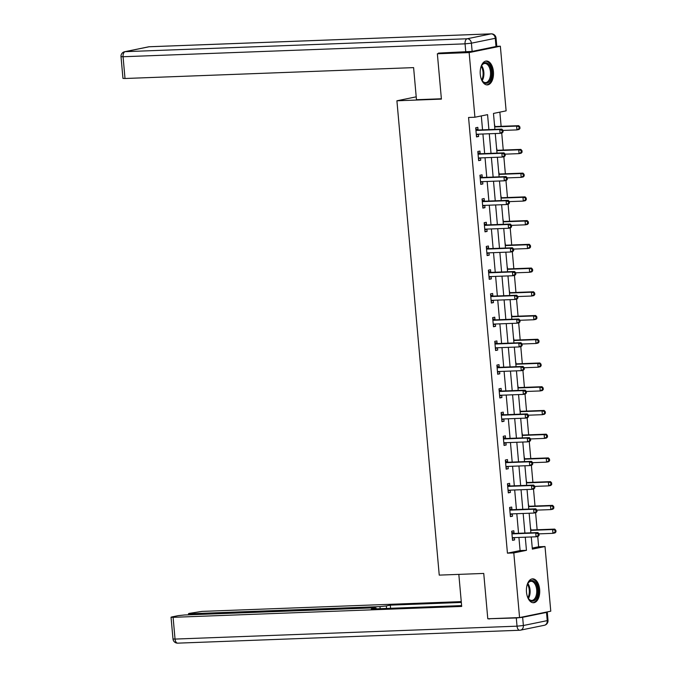 <?xml version="1.0" encoding="UTF-8"?>
<svg xmlns="http://www.w3.org/2000/svg" width="677" height="677" viewBox="0 0 677 677"><rect width="100%" height="100%" fill="white"/><g stroke="black" fill="none" stroke-linecap="round" stroke-linejoin="round"><path stroke-width="1.02" d="M526.486 592.147A11.949 6.652 -92.2 0 1 532.621 578.86A11.949 6.652 -92.2 0 1 539.645 589.455A11.949 6.652 -92.2 0 1 533.518 602.742A11.949 6.652 -92.2 0 1 526.486 592.147M480.272 74.309A11.949 6.652 -92.2 0 1 486.399 61.032A11.949 6.652 -92.2 0 1 493.431 71.618A11.949 6.652 -92.2 0 1 487.305 84.904A11.949 6.652 -92.2 0 1 480.272 74.309M496.673 46.332L500.354 46.197L506.125 110.85L493.474 113.44L494.895 129.383M532.266 548.082L538.647 546.771L537.733 536.446M537.132 529.761L535.609 512.717M535.016 506.032L533.493 488.989M532.901 482.303L531.377 465.26M530.776 458.566L529.253 441.522M528.661 434.837L527.138 417.794M526.545 411.108L525.022 394.065M524.421 387.371L522.906 370.327M522.306 363.642L520.782 346.599M520.19 339.913L518.667 322.87M518.074 316.184L516.551 299.132M515.95 292.447L514.435 275.404M513.835 268.718L512.311 251.675M511.719 244.989L510.196 227.937M509.595 221.252L508.08 204.209M507.479 197.523L505.956 180.48M505.364 173.794L503.84 156.742M503.248 150.057L501.725 133.014M501.124 126.328L499.863 112.128M538.647 546.771L545.01 546.534L550.773 611.187L519.572 617.576L513.801 552.923L526.452 550.333L525.276 537.191M519.572 617.576L487.787 618.77L483.742 573.436L439.238 575.12L396.908 100.788L416.211 96.836M494.413 123.959L494.904 126.362M496.529 147.688L497.02 150.091M498.644 171.416L499.135 173.828M500.76 195.154L501.259 197.557M502.884 218.883L503.375 221.286M505 242.611L505.491 245.023M507.115 266.349L507.615 268.752M509.239 290.078L509.73 292.481M511.355 313.806L511.846 316.218M513.471 337.535L513.961 339.947M515.586 361.273L516.086 363.676M517.71 385.001L518.201 387.405M519.826 408.73L520.317 411.142M521.942 432.468L522.432 434.871M524.066 456.196L524.557 458.6M526.181 479.925L526.672 482.337M528.297 503.663L528.788 506.066M530.413 527.391L530.912 529.795M488.904 129.603L487.567 114.641L474.916 117.231L468.56 117.476L507.437 553.16L520.097 550.57L518.921 537.436M518.548 533.281L516.805 513.699M516.433 509.553L514.689 489.97M514.317 485.815L512.565 466.241M512.193 462.086L510.45 442.504M510.077 438.357L508.334 418.775M507.962 414.62L506.21 395.046M505.846 390.891L504.094 371.318M503.722 367.162L501.979 347.58M501.606 343.425L499.863 323.851M499.491 319.696L497.739 300.123M497.367 295.967L495.623 276.385M495.251 272.23L493.508 252.656M493.135 248.501L491.384 228.928M491.02 224.772L489.268 205.19M488.896 201.035L487.152 181.461M486.78 177.306L485.037 157.733M484.664 153.577L482.913 133.995M482.549 129.849L481.305 115.928M478.03 129.815L477.81 127.352L475.703 127.784L476.515 136.915L478.631 136.483L478.419 134.164M480.154 153.544L479.934 151.081L477.818 151.513L478.639 160.644L480.746 160.212L480.543 157.902M482.269 177.281L482.049 174.818L479.942 175.25L480.755 184.372L482.862 183.941L482.659 181.631M484.385 201.01L484.165 198.547L482.058 198.979L482.87 208.101L484.977 207.67L484.774 205.359M486.501 224.739L486.289 222.276L484.173 222.708L484.994 231.839L487.101 231.407L486.89 229.097M488.625 248.476L488.405 246.013L486.298 246.445L487.11 255.567L489.217 255.136L489.014 252.826M490.74 272.205L490.52 269.742L488.413 270.174L489.226 279.296L491.333 278.865L491.13 276.555M492.856 295.934L492.636 293.471L490.529 293.903L491.341 303.034L493.457 302.602L493.245 300.292M494.98 319.662L494.76 317.2L492.644 317.631L493.465 326.763L495.572 326.331L495.369 324.021M497.096 343.4L496.876 340.937L494.769 341.369L495.581 350.491L497.688 350.06L497.485 347.75M499.211 367.129L498.991 364.666L496.884 365.098L497.697 374.229L499.804 373.797L499.601 371.487M501.327 390.857L501.107 388.395L499 388.826L499.821 397.958L501.928 397.526L501.716 395.216M503.451 414.595L503.231 412.132L501.124 412.564L501.936 421.686L504.043 421.255L503.84 418.945M505.567 438.324L505.347 435.861L503.239 436.293L504.052 445.424L506.159 444.992L505.956 442.673M507.682 462.052L507.462 459.59L505.355 460.022L506.168 469.153L508.283 468.721L508.072 466.411M509.806 485.79L509.586 483.327L507.471 483.759L508.292 492.881L510.399 492.45L510.187 490.14M511.922 509.519L511.702 507.056L509.595 507.488L510.407 516.619L512.514 516.187L512.311 513.868M514.038 533.248L513.818 530.785L511.71 531.217L512.523 540.348L514.63 539.916L514.427 537.606M396.908 100.788L441.404 99.113L437.359 53.779L441.243 52.984M437.359 53.779L469.144 52.578L500.354 46.197M507.437 553.16L513.801 552.923M474.916 117.231L469.144 52.578M524.903 533.044L523.16 513.462M522.788 509.307L521.045 489.733M520.672 485.578L518.921 465.996M518.557 461.849L516.805 442.267M516.433 438.112L514.689 418.538M514.317 414.383L512.574 394.801M512.201 390.654L510.45 371.072M510.077 366.917L508.334 347.343M507.962 343.188L506.218 323.614M505.846 319.459L504.094 299.877M503.73 295.722L501.979 276.148M501.606 271.993L499.863 252.419M499.491 248.264L497.747 228.682M497.375 224.527L495.623 204.953M495.259 200.798L493.508 181.224M493.135 177.069L491.392 157.487M491.02 153.34L489.276 133.758M531.267 536.971L532.359 549.123L545.01 546.534M495.268 133.53L497.011 153.112M497.383 157.267L499.127 176.841M499.499 180.996L501.251 200.57M501.615 204.725L503.366 224.307M503.739 228.462L505.482 248.036M505.854 252.191L507.598 271.765M507.97 275.92L509.722 295.502M510.094 299.657L511.837 319.231M512.21 323.386L513.953 342.96M514.325 347.115L516.077 366.697M516.441 370.844L518.193 390.426M518.565 394.581L520.308 414.155M520.681 418.31L522.424 437.892M522.796 442.039L524.548 461.621M524.92 465.776L526.664 485.35M527.036 489.505L528.779 509.079M529.152 513.234L530.903 532.816M520.097 550.57L526.452 550.333M476.49 136.559L478.631 136.483M478.605 160.288L480.746 160.212M480.721 184.026L482.862 183.941M482.845 207.754L484.977 207.67M484.96 231.483L487.101 231.407M487.076 255.221L489.217 255.136M489.192 278.949L491.333 278.865M491.316 302.678L493.457 302.602M493.431 326.416L495.572 326.331M495.547 350.144L497.688 350.06M497.671 373.873L499.804 373.797M499.787 397.611L501.928 397.526M501.902 421.339L504.043 421.255M504.018 445.068L506.159 444.992M506.142 468.797L508.283 468.721M508.258 492.534L510.399 492.45M510.373 516.263L512.514 516.187M512.497 539.992L514.63 539.916M503.104 131.846L502.969 130.322L502.131 130.5L502.266 132.015L503.104 131.846L502.19 132.92L500.083 133.352L476.947 134.224A1.532 1.269 -101.6 0 0 476.481 134.351L476.303 134.452M502.266 132.015L500.083 133.352L499.744 129.544L501.852 129.121L478.715 129.992A1.532 1.269 -101.6 0 1 478.224 129.899L475.804 128.867M475.923 130.246L476.117 130.331A1.532 1.269 -101.6 0 0 476.6 130.424L499.744 129.544L502.131 130.5M478.106 134.181L476.363 135.129M502.969 130.322L501.852 129.121M502.986 130.424L516.949 129.899L516.61 126.1L518.717 125.668L495.581 126.54A1.532 1.269 78.4 0 1 495.099 126.447L494.616 126.244M518.997 127.048L519.132 128.571L519.978 128.393L519.843 126.87L516.61 126.1L494.675 126.921M519.978 128.393L519.056 129.468L516.949 129.899L519.132 128.571M518.717 125.668L519.843 126.87M480.687 67.92A10.341 5.754 -92.2 0 1 481.685 65.483A10.341 5.754 -92.2 0 1 490.309 66.862A10.341 5.754 -92.2 0 1 489.945 80.588A10.341 5.754 -92.2 0 1 482.269 80.817A10.341 5.754 -92.2 0 1 481.364 79.15A10.341 5.754 -92.2 0 1 481.085 78.464M482.083 80.529A9.571 5.331 87.8 0 0 485.561 82.594A9.571 5.331 87.8 0 0 490.097 77.246A9.571 5.331 87.8 0 0 489.344 67.345A9.571 5.331 87.8 0 0 484.842 63.46A9.571 5.331 87.8 0 0 481.525 65.787M486.518 84.853A11.873 6.609 87.8 0 0 491.951 78.05A11.873 6.609 87.8 0 0 490.969 65.948A11.873 6.609 87.8 0 0 485.621 61.142M526.901 585.757A10.341 5.754 -92.2 0 1 527.908 583.32A10.341 5.754 -92.2 0 1 536.522 584.7A10.341 5.754 -92.2 0 1 536.159 598.426A10.341 5.754 -92.2 0 1 528.483 598.646A10.341 5.754 -92.2 0 1 527.578 596.979A10.341 5.754 -92.2 0 1 527.298 596.293M528.297 598.358A9.571 5.331 87.8 0 0 531.775 600.431A9.571 5.331 87.8 0 0 536.311 595.083A9.571 5.331 87.8 0 0 535.558 585.173A9.571 5.331 87.8 0 0 531.056 581.298A9.571 5.331 87.8 0 0 527.738 583.625M532.731 602.682A11.873 6.609 87.8 0 0 538.173 595.887A11.873 6.609 87.8 0 0 537.183 583.786A11.873 6.609 87.8 0 0 531.834 578.97M441.379 98.774L416.465 99.714L413.605 67.615L125.008 78.498L122.96 78.388L121.014 56.631L123.062 56.741L125.008 78.498M472.14 51.401L496.004 46.51L495.276 38.301L471.404 43.184L472.14 51.401L438.459 53.094L438.501 53.542M496.038 38.03A4.595 4.595 0 0 0 491.29 33.85A4.595 2.556 87.8 0 0 491.053 33.875L149.058 46.772L125.186 51.664L467.181 38.767L491.053 33.875A4.595 3.8 -101.6 0 1 495.276 38.301L496.038 38.03L496.774 46.248L496.004 46.51M458.828 574.375L461.689 606.44L173.092 617.322L175.038 639.08L517.033 626.174L516.297 617.966L488.938 618.727M380.169 608.682L379.983 606.609L190.55 613.751L190.643 614.741M379.983 606.609L386.33 605.94L386.55 608.445M461.333 602.454L390.299 605.136L386.33 605.94M461.265 601.625L202.025 611.399L189.272 613.379L188.511 613.641L190.55 613.751M546.517 612.414L522.644 617.306L523.372 625.514L547.244 620.631L546.517 612.414L547.278 612.152L546.644 612.033M375.337 608.86L375.278 608.208L376.048 607.938L374 607.828L184.567 614.978L178.22 615.638L171.806 616.95L171.044 617.212L173.092 617.322M375.278 608.208L371.318 609.012L461.621 605.61M490.571 618.668L488.963 618.998M516.297 617.966L522.644 617.306M390.578 608.293L390.299 605.136M505.228 155.575L505.093 154.06L504.247 154.229L504.382 155.752L505.228 155.575L504.306 156.649L502.199 157.081L479.062 157.953A1.532 1.269 -101.6 0 0 478.597 158.079L478.419 158.181M504.382 155.752L502.199 157.081L501.86 153.281L503.967 152.85L480.831 153.721A1.532 1.269 -101.6 0 1 480.348 153.628L477.92 152.596M478.038 153.975L478.233 154.06A1.532 1.269 -101.6 0 0 478.724 154.153L501.86 153.281L504.247 154.229M480.23 157.91L478.478 158.858M505.093 154.06L503.967 152.85M507.344 179.312L507.208 177.789L506.362 177.958L506.498 179.481L507.344 179.312L506.43 180.387L504.314 180.818L481.178 181.69A1.532 1.269 -101.6 0 0 480.712 181.817L480.535 181.91M506.498 179.481L504.314 180.818L503.976 177.01L506.083 176.579L482.946 177.45A1.532 1.269 -101.6 0 1 482.464 177.357L480.035 176.325M480.162 177.712L480.357 177.789A1.532 1.269 -101.6 0 0 480.839 177.882L503.976 177.01L506.362 177.958M482.346 181.639L480.594 182.595M507.208 177.789L506.083 176.579M505.101 154.161L519.073 153.628L518.726 149.829L520.841 149.397L497.697 150.269A1.532 1.269 78.4 0 1 497.214 150.176L496.732 149.972M521.121 150.776L521.256 152.3L522.094 152.122L521.959 150.607L518.726 149.829L496.791 150.658M522.094 152.122L521.18 153.197L519.073 153.628L521.256 152.3M520.841 149.397L521.959 150.607M507.217 177.89L521.188 177.366L520.85 173.557L522.957 173.126L499.821 173.997A1.532 1.269 78.4 0 1 499.33 173.904L498.847 173.701M523.236 174.505L523.372 176.028L524.218 175.859L524.083 174.336L520.85 173.557L498.907 174.387M524.218 175.859L523.296 176.934L521.188 177.366L523.372 176.028M522.957 173.126L524.083 174.336M509.459 203.041L509.324 201.518L508.486 201.695L508.622 203.21L509.459 203.041L508.545 204.115L506.438 204.547L483.293 205.419A1.532 1.269 -101.6 0 0 482.828 205.546L482.65 205.647M508.622 203.21L506.438 204.547L506.1 200.739L508.207 200.307L485.062 201.187A1.532 1.269 -101.6 0 1 484.58 201.094L482.151 200.062M482.278 201.441L482.473 201.526A1.532 1.269 -101.6 0 0 482.955 201.619L506.1 200.739L508.486 201.695M484.461 205.376L482.718 206.324M509.324 201.518L508.207 200.307M511.584 226.77L511.448 225.255L510.602 225.424L510.737 226.947L511.584 226.77L510.661 227.844L508.554 228.276L485.417 229.148A1.532 1.269 -101.6 0 0 484.952 229.275L484.774 229.376M510.737 226.947L508.554 228.276L508.215 224.476L510.323 224.045L487.186 224.916A1.532 1.269 -101.6 0 1 486.695 224.823L484.275 223.791M484.393 225.17L484.588 225.255A1.532 1.269 -101.6 0 0 485.079 225.348L508.215 224.476L510.602 225.424M486.577 229.105L484.834 230.053M511.448 225.255L510.323 224.045M513.699 250.507L513.564 248.984L512.717 249.153L512.853 250.676L513.699 250.507L512.777 251.573L510.67 252.005L487.533 252.885A1.532 1.269 -101.6 0 0 487.068 253.012L486.89 253.105M512.853 250.676L510.67 252.005L510.331 248.205L512.438 247.774L489.302 248.645A1.532 1.269 -101.6 0 1 488.819 248.552L486.391 247.52M486.518 248.908L486.712 248.984A1.532 1.269 -101.6 0 0 487.195 249.077L510.331 248.205L512.717 249.153M488.701 252.834L486.949 253.782M513.564 248.984L512.438 247.774M509.332 201.619L523.304 201.094L522.966 197.295L525.073 196.863L501.936 197.735A1.532 1.269 78.4 0 1 501.454 197.642L500.972 197.43M525.352 198.243L525.487 199.757L526.334 199.588L526.198 198.065L522.966 197.295L501.031 198.116M526.334 199.588L525.411 200.663L523.304 201.094L525.487 199.757M525.073 196.863L526.198 198.065M511.457 225.356L525.42 224.823L525.081 221.024L527.188 220.592L504.052 221.464A1.532 1.269 78.4 0 1 503.57 221.371L503.087 221.167M527.468 221.971L527.603 223.495L528.449 223.317L528.314 221.802L525.081 221.024L503.146 221.853M528.449 223.317L527.535 224.392L525.42 224.823L527.603 223.495M527.188 220.592L528.314 221.802M513.572 249.085L527.544 248.561L527.205 244.752L529.312 244.321L506.168 245.192A1.532 1.269 78.4 0 1 505.685 245.099L505.203 244.896M529.592 245.7L529.727 247.223L530.565 247.054L530.429 245.531L527.205 244.752L505.262 245.582M530.565 247.054L529.651 248.129L527.544 248.561L529.727 247.223M529.312 244.321L530.429 245.531M515.815 274.236L515.679 272.713L514.833 272.89L514.969 274.405L515.815 274.236L514.901 275.311L512.785 275.742L489.649 276.614A1.532 1.269 -101.6 0 0 489.183 276.741L489.006 276.834M514.969 274.405L512.785 275.742L512.447 271.934L514.562 271.502L491.417 272.374A1.532 1.269 -101.6 0 1 490.935 272.289L488.506 271.257M488.633 272.636L488.828 272.721A1.532 1.269 -101.6 0 0 489.31 272.806L512.447 271.934L514.833 272.89M490.817 276.571L489.065 277.519M515.679 272.713L514.562 271.502M515.688 272.814L529.659 272.289L529.321 268.481L531.428 268.05L508.292 268.93A1.532 1.269 78.4 0 1 507.809 268.837L507.318 268.625M531.707 269.438L531.843 270.952L532.689 270.783L532.554 269.26L529.321 268.481L507.386 269.311M532.689 270.783L531.767 271.858L529.659 272.289L531.843 270.952M531.428 268.05L532.554 269.26M517.93 297.965L517.795 296.441L516.957 296.619L517.093 298.142L517.93 297.965L517.016 299.039L514.909 299.471L491.764 300.343A1.532 1.269 -101.6 0 0 491.307 300.47L491.121 300.571M517.093 298.142L514.909 299.471L514.571 295.671L516.678 295.24L493.541 296.111A1.532 1.269 -101.6 0 1 493.051 296.018L490.63 294.986M490.749 296.365L490.943 296.45A1.532 1.269 -101.6 0 0 491.426 296.543L514.571 295.671L516.957 296.619M492.932 300.3L491.189 301.248M517.795 296.441L516.678 295.24M517.803 296.543L531.775 296.018L531.437 292.219L533.544 291.787L510.407 292.659A1.532 1.269 78.4 0 1 509.925 292.566L509.442 292.362M533.823 293.166L533.958 294.69L534.805 294.512L534.669 292.997L531.437 292.219L509.502 293.048M534.805 294.512L533.882 295.587L531.775 296.018L533.958 294.69M533.544 291.787L534.669 292.997M520.054 321.702L519.919 320.179L519.073 320.348L519.208 321.871L520.054 321.702L519.132 322.768L517.025 323.2L493.888 324.08A1.532 1.269 -101.6 0 0 493.423 324.207L493.245 324.3M519.208 321.871L517.025 323.2L516.686 319.4L518.794 318.969L495.657 319.84A1.532 1.269 -101.6 0 1 495.175 319.747L492.746 318.715M492.864 320.094L493.059 320.179A1.532 1.269 -101.6 0 0 493.55 320.272L516.686 319.4L519.073 320.348M495.048 324.029L493.305 324.977M519.919 320.179L518.794 318.969M519.928 320.28L533.899 319.747L533.552 315.947L535.668 315.516L512.523 316.387A1.532 1.269 78.4 0 1 512.04 316.294L511.558 316.091M535.947 316.895L536.082 318.418L536.92 318.249L536.785 316.726L533.552 315.947L511.617 316.777M536.92 318.249L536.006 319.324L533.899 319.747L536.082 318.418M535.668 315.516L536.785 316.726M522.17 345.431L522.035 343.908L521.188 344.077L521.324 345.6L522.17 345.431L521.248 346.506L519.141 346.937L496.004 347.809A1.532 1.269 -101.6 0 0 495.539 347.936L495.361 348.029M521.324 345.6L519.141 346.937L518.802 343.129L520.909 342.697L497.773 343.569A1.532 1.269 -101.6 0 1 497.29 343.484L494.862 342.452M494.989 343.831L495.183 343.916A1.532 1.269 -101.6 0 0 495.666 344.001L518.802 343.129L521.188 344.077M497.172 347.766L495.42 348.714M522.035 343.908L520.909 342.697M522.043 344.009L536.015 343.484L535.676 339.676L537.783 339.245L514.647 340.125A1.532 1.269 78.4 0 1 514.156 340.032L513.674 339.82M538.063 340.633L538.198 342.147L539.044 341.978L538.9 340.455L535.676 339.676L513.733 340.506M539.044 341.978L538.122 343.053L536.015 343.484L538.198 342.147M537.783 339.245L538.9 340.455M524.286 369.16L524.15 367.636L523.313 367.814L523.448 369.337L524.286 369.16L523.372 370.234L521.265 370.666L498.12 371.538A1.532 1.269 -101.6 0 0 497.654 371.665L497.477 371.766M523.448 369.337L521.265 370.666L520.918 366.866L523.033 366.435L499.888 367.306A1.532 1.269 -101.6 0 1 499.406 367.213L496.977 366.181M497.104 367.56L497.299 367.645A1.532 1.269 -101.6 0 0 497.781 367.738L520.918 366.866L523.313 367.814M499.287 371.495L497.536 372.443M524.15 367.636L523.033 366.435M524.159 367.738L538.13 367.213L537.792 363.414L539.899 362.982L516.763 363.854A1.532 1.269 78.4 0 1 516.28 363.761L515.789 363.557M540.178 364.361L540.314 365.885L541.16 365.707L541.025 364.184L537.792 363.414L515.857 364.234M541.16 365.707L540.238 366.782L538.13 367.213L540.314 365.885M539.899 362.982L541.025 364.184M526.41 392.888L526.274 391.374L525.428 391.543L525.564 393.066L526.41 392.888L525.487 393.963L523.38 394.395L500.244 395.266A1.532 1.269 -101.6 0 0 499.778 395.402L499.601 395.495M525.564 393.066L523.38 394.395L523.042 390.595L525.149 390.164L502.012 391.035A1.532 1.269 -101.6 0 1 501.522 390.942L499.101 389.91M499.22 391.289L499.414 391.374A1.532 1.269 -101.6 0 0 499.897 391.467L523.042 390.595L525.428 391.543M501.403 395.224L499.66 396.172M526.274 391.374L525.149 390.164M526.283 391.475L540.246 390.942L539.907 387.142L542.015 386.711L518.878 387.582A1.532 1.269 78.4 0 1 518.396 387.489L517.913 387.286M542.294 388.09L542.429 389.613L543.276 389.444L543.14 387.921L539.907 387.142L517.973 387.972M543.276 389.444L542.362 390.511L540.246 390.942L542.429 389.613M542.015 386.711L543.14 387.921M528.525 416.626L528.39 415.103L527.544 415.272L527.679 416.795L528.525 416.626L527.603 417.701L525.496 418.132L502.359 419.004A1.532 1.269 -101.6 0 0 501.894 419.131L501.716 419.224M527.679 416.795L525.496 418.132L525.157 414.324L527.265 413.892L504.128 414.764A1.532 1.269 -101.6 0 1 503.646 414.671L501.217 413.639M501.344 415.026L501.539 415.103A1.532 1.269 -101.6 0 0 502.021 415.196L525.157 414.324L527.544 415.272M503.527 418.961L501.775 419.909M528.39 415.103L527.265 413.892M528.398 415.204L542.37 414.679L542.032 410.871L544.139 410.44L520.994 411.311A1.532 1.269 78.4 0 1 520.511 411.227L520.029 411.015M544.418 411.819L544.553 413.342L545.391 413.173L545.256 411.65L542.032 410.871L520.088 411.701M545.391 413.173L544.477 414.248L542.37 414.679L544.553 413.342M544.139 410.44L545.256 411.65M530.641 440.355L530.506 438.831L529.659 439.009L529.795 440.524L530.641 440.355L529.727 441.429L527.611 441.861L504.475 442.733A1.532 1.269 -101.6 0 0 504.01 442.86L503.832 442.961M529.795 440.524L527.611 441.861L527.273 438.061L529.38 437.63L506.244 438.501A1.532 1.269 -101.6 0 1 505.761 438.408L503.333 437.376M503.46 438.755L503.654 438.84A1.532 1.269 -101.6 0 0 504.137 438.933L527.273 438.061L529.659 439.009M505.643 442.69L503.891 443.638M530.506 438.831L529.38 437.63M530.514 438.933L544.486 438.408L544.147 434.609L546.254 434.177L523.118 435.049A1.532 1.269 78.4 0 1 522.627 434.956L522.145 434.752M546.534 435.556L546.669 437.08L547.515 436.902L547.38 435.379L544.147 434.609L522.212 435.429M547.515 436.902L546.593 437.977L544.486 438.408L546.669 437.08M546.254 434.177L547.38 435.379M532.757 464.083L532.621 462.569L531.784 462.738L531.919 464.261L532.757 464.083L531.843 465.158L529.736 465.59L506.591 466.461A1.532 1.269 -101.6 0 0 506.125 466.588L505.947 466.69M531.919 464.261L529.736 465.59L529.397 461.79L531.504 461.359L508.359 462.23A1.532 1.269 -101.6 0 1 507.877 462.137L505.457 461.105M505.575 462.484L505.77 462.569A1.532 1.269 -101.6 0 0 506.252 462.662L529.397 461.79L531.784 462.738M507.758 466.419L506.015 467.367M532.621 462.569L531.504 461.359M532.63 462.67L546.601 462.137L546.263 458.337L548.37 457.906L525.234 458.778A1.532 1.269 78.4 0 1 524.751 458.684L524.269 458.481M548.649 459.285L548.785 460.809L549.631 460.631L549.496 459.116L546.263 458.337L524.328 459.167M549.631 460.631L548.708 461.706L546.601 462.137L548.785 460.809M548.37 457.906L549.496 459.116M534.881 487.821L534.745 486.298L533.899 486.467L534.035 487.99L534.881 487.821L533.958 488.896L531.851 489.327L508.715 490.199A1.532 1.269 -101.6 0 0 508.249 490.326L508.072 490.419M534.035 487.99L531.851 489.327L531.513 485.519L533.62 485.087L510.483 485.959A1.532 1.269 -101.6 0 1 510.001 485.866L507.572 484.834M507.691 486.221L507.885 486.298A1.532 1.269 -101.6 0 0 508.376 486.391L531.513 485.519L533.899 486.467M509.874 490.148L508.131 491.104M534.745 486.298L533.62 485.087M534.754 486.399L548.717 485.874L548.378 482.066L550.494 481.635L527.349 482.506A1.532 1.269 78.4 0 1 526.867 482.422L526.384 482.21M550.765 483.014L550.9 484.537L551.747 484.368L551.611 482.845L548.378 482.066L526.444 482.896M551.747 484.368L550.833 485.443L548.717 485.874L550.9 484.537M550.494 481.635L551.611 482.845M536.996 511.55L536.861 510.026L536.015 510.204L536.15 511.719L536.996 511.55L536.074 512.624L533.967 513.056L510.83 513.928A1.532 1.269 -101.6 0 0 510.365 514.055L510.187 514.156M536.15 511.719L533.967 513.056L533.628 509.248L535.735 508.816L512.599 509.696A1.532 1.269 -101.6 0 1 512.117 509.603L509.688 508.571M509.815 509.95L510.009 510.035A1.532 1.269 -101.6 0 0 510.492 510.128L533.628 509.248L536.015 510.204M511.998 513.885L510.246 514.833M536.861 510.026L535.735 508.816M536.869 510.128L550.841 509.603L550.503 505.804L552.61 505.372L529.473 506.244A1.532 1.269 78.4 0 1 528.982 506.151L528.5 505.947M552.889 506.751L553.024 508.275L553.862 508.097L553.727 506.574L550.503 505.804L528.559 506.624M553.862 508.097L552.948 509.172L550.841 509.603L553.024 508.275M552.61 505.372L553.727 506.574M539.112 535.279L538.977 533.764L538.139 533.933L538.274 535.456L539.112 535.279L538.198 536.353L536.091 536.785L512.946 537.656A1.532 1.269 -101.6 0 0 512.481 537.783L512.303 537.885M538.274 535.456L536.091 536.785L535.744 532.985L537.86 532.554L514.715 533.425A1.532 1.269 -101.6 0 1 514.232 533.332L511.804 532.3M511.93 533.679L512.125 533.764A1.532 1.269 -101.6 0 0 512.607 533.857L535.744 532.985L538.139 533.933M514.114 537.614L512.362 538.562M538.977 533.764L537.86 532.554M538.985 533.865L552.957 533.332L552.618 529.532L554.725 529.101L531.589 529.973A1.532 1.269 78.4 0 1 531.106 529.879L530.616 529.676M555.005 530.48L555.14 532.004L555.986 531.826L555.851 530.311L552.618 529.532L530.683 530.362M555.986 531.826L555.064 532.901L552.957 533.332L555.14 532.004M554.725 529.101L555.851 530.311M476.117 130.331L478.224 129.899M476.6 130.424L478.715 129.992M476.481 134.351L477.141 134.215M495.581 126.54L494.659 126.726M495.099 126.447L494.642 126.54M481.609 65.661A9.571 5.331 -92.2 0 1 482.718 67.59A9.571 5.331 -92.2 0 1 482.168 80.648M481.728 79.911A9.258 5.154 87.8 0 0 481.956 67.802A9.258 5.154 87.8 0 0 481.22 66.431M527.823 583.498A9.571 5.331 -92.2 0 1 528.932 585.427A9.571 5.331 -92.2 0 1 528.39 598.485M527.942 597.749A9.258 5.154 87.8 0 0 528.17 585.63A9.258 5.154 87.8 0 0 527.434 584.259M465.793 52.061L465.057 43.844L123.062 56.741A4.595 2.556 87.8 0 1 125.186 51.664A4.595 3.8 -101.6 0 0 124.67 51.723L148.542 46.84A4.595 3.8 78.4 0 1 149.058 46.772A4.595 2.556 87.8 0 1 149.287 46.747A4.595 4.595 0 0 0 148.542 46.84M149.524 46.755A4.595 2.556 87.8 0 0 149.287 46.747L491.29 33.85M465.057 43.844L471.404 43.184A4.595 3.8 78.4 0 0 467.181 38.767A4.595 2.556 87.8 0 0 465.057 43.844M172.99 638.97A4.595 4.595 0 0 0 177.738 643.15A4.595 2.556 87.8 0 1 175.038 639.08L172.99 638.97L171.044 617.212M544.35 625.277A4.595 4.595 0 0 0 548.006 620.369L547.244 620.631A4.595 3.8 -101.6 0 1 544.35 625.277L520.486 630.16A4.595 3.8 78.4 0 1 519.97 630.228A4.595 2.556 87.8 0 1 519.733 630.253A4.595 4.595 0 0 0 520.486 630.16A4.595 3.8 78.4 0 0 523.372 625.514L517.033 626.174A4.595 2.556 87.8 0 0 519.733 630.253L177.738 643.15A4.595 2.556 87.8 0 0 177.975 643.125M478.233 154.06L480.348 153.628M478.724 154.153L480.831 153.721M478.597 158.079L479.257 157.944M480.357 177.789L482.464 177.357M480.839 177.882L482.946 177.45M480.712 181.817L481.372 181.681M497.697 150.269L496.774 150.455M497.214 150.176L496.757 150.269M499.821 173.997L498.89 174.192M499.33 173.904L498.873 174.006M482.473 201.526L484.58 201.094M482.955 201.619L485.062 201.187M482.828 205.546L483.496 205.41M484.588 225.255L486.695 224.823M485.079 225.348L487.186 224.916M484.952 229.275L485.612 229.139M486.712 248.984L488.819 248.552M487.195 249.077L489.302 248.645M487.068 253.012L487.728 252.876M501.936 197.735L501.014 197.921M501.454 197.642L500.997 197.735M504.052 221.464L503.129 221.65M503.57 221.371L503.113 221.464M506.168 245.192L505.245 245.387M505.685 245.099L505.228 245.192M488.828 272.721L490.935 272.289M489.31 272.806L491.417 272.374M489.183 276.741L489.843 276.605M508.292 268.93L507.361 269.116M507.809 268.837L507.352 268.93M490.943 296.45L493.051 296.018M491.426 296.543L493.541 296.111M491.307 300.47L491.967 300.334M510.407 292.659L509.485 292.845M509.925 292.566L509.468 292.659M493.059 320.179L495.175 319.747M493.55 320.272L495.657 319.84M493.423 324.207L494.083 324.071M512.523 316.387L511.6 316.582M512.04 316.294L511.584 316.387M495.183 343.916L497.29 343.484M495.666 344.001L497.773 343.569M495.539 347.936L496.199 347.8M514.647 340.125L513.716 340.311M514.156 340.032L513.699 340.125M497.299 367.645L499.406 367.213M497.781 367.738L499.888 367.306M497.654 371.665L498.323 371.529M516.763 363.854L515.84 364.04M516.28 363.761L515.823 363.854M499.414 391.374L501.522 390.942M499.897 391.467L502.012 391.035M499.778 395.402L500.438 395.266M518.878 387.582L517.956 387.777M518.396 387.489L517.939 387.582M501.539 415.103L503.646 414.671M502.021 415.196L504.128 414.764M501.894 419.131L502.554 418.995M520.994 411.311L520.071 411.506M520.511 411.227L520.054 411.32M503.654 438.84L505.761 438.408M504.137 438.933L506.244 438.501M504.01 442.86L504.67 442.724M523.118 435.049L522.187 435.235M522.627 434.956L522.17 435.049M505.77 462.569L507.877 462.137M506.252 462.662L508.359 462.23M506.125 466.588L506.794 466.461M525.234 458.778L524.311 458.964M524.751 458.684L524.294 458.778M507.885 486.298L510.001 485.866M508.376 486.391L510.483 485.959M508.249 490.326L508.909 490.19M527.349 482.506L526.427 482.701M526.867 482.422L526.41 482.515M510.009 510.035L512.117 509.603M510.492 510.128L512.599 509.696M510.365 514.055L511.025 513.919M529.473 506.244L528.542 506.43M528.982 506.151L528.525 506.244M512.125 533.764L514.232 533.332M512.607 533.857L514.715 533.425M512.481 537.783L513.141 537.648M531.589 529.973L530.666 530.159M531.106 529.879L530.65 529.973M124.67 51.723A4.595 4.595 0 0 0 121.014 56.631M548.006 620.369L547.278 612.152M376.048 607.938L376.124 608.835M188.511 613.641L188.612 614.826"/></g></svg>
